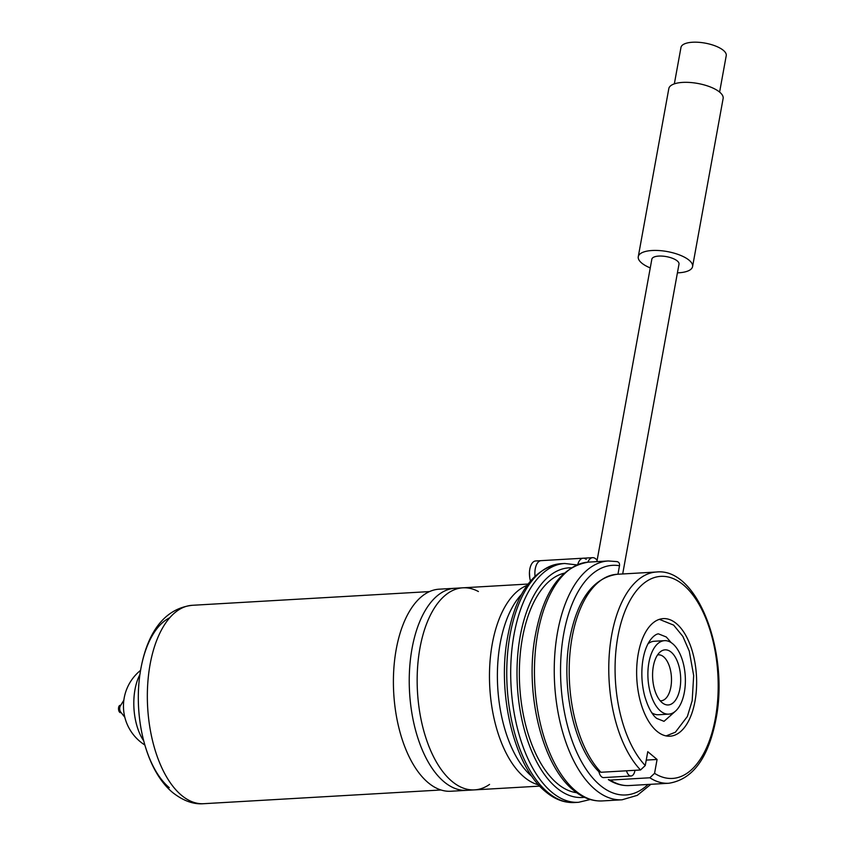 <?xml version="1.0" encoding="UTF-8"?>
<svg xmlns="http://www.w3.org/2000/svg" width="846" height="846" viewBox="0 0 846 846"><rect width="100%" height="100%" fill="white"/><g stroke="black" fill="none" stroke-linecap="round" stroke-linejoin="round"><path stroke-width="1.27" d="M528.052 584.047L439.127 589.186A101.203 51.32 86.7 0 0 393.707 670.793A101.203 51.32 86.7 0 0 428.161 782.677A101.203 51.32 86.7 0 0 450.802 791.253L539.737 786.114M139.865 674.674A43.178 21.89 86.7 0 0 135 689.511A43.178 21.89 86.7 0 0 143.693 740.821M123.833 700.245L120.291 706.008A3.68 1.861 86.7 0 0 120.64 711.951L124.817 717.271M120.745 705.278L120.164 705.31A3.68 1.861 86.7 0 0 118.514 708.282A3.68 1.861 86.7 0 0 119.762 712.353A3.68 1.861 86.7 0 0 120.587 712.66L121.168 712.628M586.246 559.386A13.8 7.001 86.7 0 0 583.158 558.212L535.655 560.961A13.8 7.001 86.7 0 0 529.448 572.33A13.8 7.001 86.7 0 0 529.776 577.934A13.8 7.001 86.7 0 0 530.463 580.959M583.158 558.212A13.8 7.001 86.7 0 0 577.755 564.472M489.559 784.411A101.203 51.32 -93.3 0 1 474.553 789.878L466.643 790.344A101.203 51.32 -93.3 0 1 448.888 785.342A101.203 51.32 -93.3 0 1 443.991 781.757A101.203 51.32 -93.3 0 1 409.337 687.269A101.203 51.32 -93.3 0 1 437.9 595.277A101.203 51.32 -93.3 0 1 454.958 588.266L462.868 587.811A101.203 51.32 -93.3 0 1 478.413 591.523M474.553 789.878A101.203 51.32 -93.3 0 1 451.912 781.302A101.203 51.32 -93.3 0 1 417.459 669.419A101.203 51.32 -93.3 0 1 462.868 587.811M538.606 784.877A101.203 51.32 -93.3 0 1 529.12 780.699A101.203 51.32 -93.3 0 1 524.224 777.114A101.203 51.32 -93.3 0 1 489.57 682.627A101.203 51.32 -93.3 0 1 518.133 590.645A101.203 51.32 -93.3 0 1 527.069 585.4M532.071 776.607A101.203 51.32 -93.3 0 1 497.712 687.174A101.203 51.32 -93.3 0 1 521.538 594.378M576.665 792.702A110.403 55.984 -93.3 0 1 557.26 783.523A110.403 55.984 -93.3 0 1 519.455 666.606A110.403 55.984 -93.3 0 1 563.975 573.239M622.688 573.958L679 264.111A13.8 5.129 -169.7 0 0 677.297 260.959A13.8 5.129 -169.7 0 0 662.429 256.116A13.8 5.129 -169.7 0 0 651.843 259.183L596.874 561.628M600.946 772.271A105.803 53.647 -93.3 0 1 572.129 637.207A105.803 53.647 -93.3 0 1 616.988 574.297C593.173 578.008 577.448 599.317 569.813 638.244C560.697 685.482 573.461 746.214 598.534 771.383L600.946 772.271L640.528 769.987L645.255 765.535A101.203 51.32 -93.3 0 1 617.887 636.541A101.203 51.32 -93.3 0 1 683.441 584.946A101.203 51.32 -93.3 0 1 715.378 718.265A101.203 51.32 -93.3 0 1 654.561 773.339L657.078 759.465L647.772 751.671L645.255 765.535M695 701.175A58.882 29.853 -93.3 0 1 670.032 736.189A58.882 29.853 -93.3 0 1 638.275 653.63A58.882 29.853 -93.3 0 1 663.232 618.616A58.882 29.853 -93.3 0 1 695 701.175M668.763 714.14A36.801 18.665 -93.3 0 1 648.903 662.545A36.801 18.665 -93.3 0 1 664.512 640.665A36.801 18.665 -93.3 0 1 684.361 692.261A36.801 18.665 -93.3 0 1 668.763 714.14L658.463 714.743A36.801 18.665 -93.3 0 1 651.822 712.797M647.846 643.954A36.801 18.665 -93.3 0 1 654.222 641.257L664.512 640.665M653.345 666.257A27.601 13.991 -93.3 0 1 660.388 651.758A27.601 13.991 -93.3 0 1 675.922 658.304A27.601 13.991 -93.3 0 1 679.93 688.549A27.601 13.991 -93.3 0 1 663.391 703.597A27.601 13.991 -93.3 0 1 653.345 666.257M657.532 654.963A23.001 11.664 -93.3 0 1 658.452 654.836A23.001 11.664 -93.3 0 1 670.857 687.089A23.001 11.664 -93.3 0 1 661.107 700.763A23.001 11.664 -93.3 0 1 660.176 700.742M654.561 773.339L649.834 777.781L610.252 780.075L608.359 779.6M646.249 760.099L657.078 759.465M648.057 784.464A115.003 58.311 -93.3 0 1 600.036 785.215A115.003 58.311 -93.3 0 1 561.374 651.367A115.003 58.311 -93.3 0 1 619.494 565.752L617.95 574.233M598.873 771.679A9.2 4.664 86.7 0 0 601.569 776.808A9.2 4.664 86.7 0 0 603.632 777.59L631.053 776.004A9.2 4.664 86.7 0 0 634.997 770.304M626.484 770.791A9.2 4.664 86.7 0 0 629.001 775.222A9.2 4.664 86.7 0 0 631.053 776.004M619.494 565.752C619.79 563.129 618.733 561.733 616.343 561.554M677.413 272.846A27.601 10.247 -169.7 0 0 692.578 266.585A27.601 10.247 -169.7 0 0 689.173 260.272A27.601 10.247 -169.7 0 0 659.446 250.575A27.601 10.247 -169.7 0 0 638.265 256.708A27.601 10.247 -169.7 0 0 641.67 263.021A27.601 10.247 -169.7 0 0 650.257 267.918M692.578 266.585L723.129 98.485A27.601 10.247 -169.7 0 0 719.724 92.182A27.601 10.247 -169.7 0 0 689.987 82.474A27.601 10.247 -169.7 0 0 668.816 88.619L638.265 256.708M719.608 92.087L726.238 55.635A23.001 8.545 -169.7 0 0 723.393 50.379A23.001 8.545 -169.7 0 0 698.627 42.3A23.001 8.545 -169.7 0 0 680.977 47.418L674.347 83.86M597.107 560.348A13.8 7.001 86.7 0 0 592.634 557.662L541.102 560.644A13.8 7.001 86.7 0 0 540.012 560.877A13.8 7.001 86.7 0 0 535.254 568.85A13.8 7.001 86.7 0 0 535.01 576.031M592.634 557.662A13.8 7.001 86.7 0 0 587.854 562.156M203.696 803.7C193.618 804.578 183.286 800.866 172.7 792.565C146.686 771.044 134.133 720.824 139.548 677.16C143.936 643.595 158.107 609.31 192.222 605.302A99.363 50.379 86.7 0 0 147.638 685.429A99.363 50.379 86.7 0 0 181.467 795.272A99.363 50.379 86.7 0 0 203.696 803.7L440.978 789.984M169.718 617.77A90.162 45.716 86.7 0 0 138.31 697.263A90.162 45.716 86.7 0 0 169.274 787.658M574.582 802.526A119.603 60.648 -93.3 0 1 547.817 792.385A119.603 60.648 -93.3 0 1 507.103 660.166A119.603 60.648 -93.3 0 1 560.771 563.722L564.726 563.489A119.603 60.648 -93.3 0 0 511.058 659.933A119.603 60.648 -93.3 0 0 551.772 792.163A119.603 60.648 -93.3 0 0 578.537 802.304L574.582 802.526C564.419 802.991 554.765 799.385 545.628 791.708C515.256 767.534 497.786 698.257 506.733 642.04C514.622 594.484 532.631 568.375 560.771 563.722M584.385 797.281A115.003 58.311 -93.3 0 1 556.499 787.732A115.003 58.311 -93.3 0 1 517.477 658.505A115.003 58.311 -93.3 0 1 571.113 567.803M602.289 800.929A119.603 60.648 -93.3 0 1 575.523 790.788A119.603 60.648 -93.3 0 1 534.809 658.558A119.603 60.648 -93.3 0 1 588.478 562.114L608.274 560.972A119.603 60.648 -93.3 0 0 554.606 657.416A119.603 60.648 -93.3 0 0 595.32 789.646A119.603 60.648 -93.3 0 0 622.074 799.787L602.289 800.929C592.126 801.384 582.482 797.778 573.334 790.111C543.016 765.968 525.535 696.85 534.408 640.676C542.265 592.983 560.285 566.799 588.478 562.114M640.528 769.987A105.803 53.647 -93.3 0 1 611.711 634.912A105.803 53.647 -93.3 0 1 656.57 572.002L616.988 574.297M656.57 572.002C697.844 567.529 729.294 653.08 715.949 719.312C708.324 758.228 692.599 779.547 668.784 783.259A105.803 53.647 -93.3 0 1 649.834 777.781M668.784 783.259L629.202 785.553A105.803 53.647 -93.3 0 1 610.252 780.075M192.222 605.302L429.504 591.587M140.531 670.381A46.001 46.001 0 0 0 144.846 745.009M529.448 572.33L529.776 577.934M578.537 802.304L590.286 799.523M622.074 799.787L637.313 795.335L650.881 784.295M629.202 785.553C622.011 785.913 615.063 783.925 608.348 779.61M617.189 561.617L608.274 560.972M576.729 564.895L564.726 563.489M671.153 642.6L666.288 636.985L658.971 634.066C657.511 632.797 646.027 638.021 642.653 661.635C641.12 673.13 641.776 684.499 644.61 695.74C649.284 712.057 654.931 717.091 656.697 718.413L664.015 721.331L675.14 711.454M666.119 735.914L675.362 732.234L687.364 716.488L692.187 700.668L693.678 675.552L689.247 651.092L682.87 636.425L673.649 625.12L659.383 619.346"/></g></svg>
